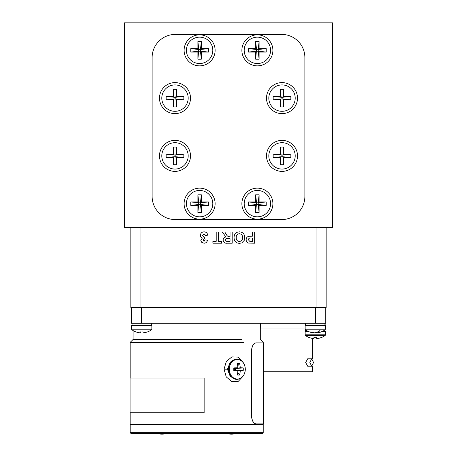 <?xml version="1.0" encoding="UTF-8"?>
<svg xmlns="http://www.w3.org/2000/svg" width="457" height="457" viewBox="0 0 457 457"><rect width="100%" height="100%" fill="white"/><g stroke="black" fill="none" stroke-linecap="round" stroke-linejoin="round"><path stroke-width="0.69" d="M157.951 433.607A15.03 15.03 0 0 0 165.931 433.607M227.466 433.607A15.03 15.03 0 0 0 235.452 433.607M280.295 106.955L281.152 97.255L282.866 97.255L282.866 98.969L281.152 98.969L280.295 99.826L273.166 99.826L273.166 96.404L281.152 97.255L280.295 96.404L280.295 89.275L283.723 89.275L282.866 97.255L283.723 96.404L290.852 96.404L290.852 99.826L282.866 98.969L283.723 99.826L283.723 106.955L280.295 106.955L280.295 99.826M283.723 106.955L282.866 98.969M280.295 89.275L281.152 97.255M283.723 89.275L283.723 96.404M290.852 96.404L282.866 97.255M273.166 99.826L281.152 98.969M282.009 84.922A13.19 13.19 0 0 0 268.819 98.112A13.19 13.19 0 0 0 282.009 111.308A13.19 13.19 0 0 0 295.199 98.112A13.19 13.19 0 0 0 282.009 84.922M273.166 96.404L280.295 96.404M290.852 99.826L283.723 99.826M255.669 212.494L256.526 202.794L258.239 202.794L258.239 204.508L256.526 204.508L255.669 205.364L248.545 205.364L248.545 201.937L256.526 202.794L255.669 201.937L255.669 194.808L259.096 194.808L258.239 202.794L259.096 201.937L266.225 201.937L266.225 205.364L258.239 204.508L259.096 205.364L259.096 212.494L255.669 212.494L255.669 205.364M259.096 212.494L258.239 204.508M255.669 194.808L256.526 202.794M259.096 194.808L259.096 201.937M266.225 201.937L258.239 202.794M248.545 205.364L256.526 204.508M257.382 190.46A13.19 13.19 0 0 0 244.192 203.651A13.19 13.19 0 0 0 257.382 216.841A13.19 13.19 0 0 0 270.578 203.651A13.19 13.19 0 0 0 257.382 190.46M248.545 201.937L255.669 201.937M266.225 205.364L259.096 205.364M280.295 164.726L281.152 155.026L282.866 155.026L282.866 156.74L281.152 156.74L280.295 157.596L273.166 157.596L273.166 154.169L281.152 155.026L280.295 154.169L280.295 147.04L283.723 147.04L282.866 155.026L283.723 154.169L290.852 154.169L290.852 157.596L282.866 156.74L283.723 157.596L283.723 164.726L280.295 164.726L280.295 157.596M283.723 164.726L282.866 156.74M280.295 147.04L281.152 155.026M283.723 147.04L283.723 154.169M290.852 154.169L282.866 155.026M273.166 157.596L281.152 156.74M282.009 142.693A13.19 13.19 0 0 0 268.819 155.883A13.19 13.19 0 0 0 282.009 169.073A13.19 13.19 0 0 0 295.199 155.883A13.19 13.19 0 0 0 282.009 142.693M273.166 154.169L280.295 154.169M290.852 157.596L283.723 157.596M255.669 59.187L256.526 49.487L258.239 49.487L258.239 51.201L256.526 51.201L255.669 52.058L248.545 52.058L248.545 48.631L256.526 49.487L255.669 48.631L255.669 41.501L259.096 41.501L258.239 49.487L259.096 48.631L266.225 48.631L266.225 52.058L258.239 51.201L259.096 52.058L259.096 59.187L255.669 59.187L255.669 52.058M259.096 59.187L258.239 51.201M255.669 41.501L256.526 49.487M259.096 41.501L259.096 48.631M266.225 48.631L258.239 49.487M248.545 52.058L256.526 51.201M257.382 37.154A13.19 13.19 0 0 0 244.192 50.344A13.19 13.19 0 0 0 257.382 63.534A13.19 13.19 0 0 0 270.578 50.344A13.19 13.19 0 0 0 257.382 37.154M248.545 48.631L255.669 48.631M266.225 52.058L259.096 52.058M325.841 329L325.841 323.259L131.342 323.259L131.342 307.521M325.75 323.259L325.75 307.521M239.382 241.485C241.576 241.199 242.638 239.908 242.558 237.6C242.621 235.315 241.559 234.018 239.382 233.71C237.2 234.024 236.143 235.332 236.223 237.634C236.143 239.925 237.2 241.21 239.382 241.485M230.031 241.342L230.031 238.605L228.294 238.605C226.735 238.28 225.729 238.743 225.278 239.999L226.478 241.302L230.031 241.342M234.064 237.583C234.133 234.035 235.903 232.122 239.377 231.836C242.856 232.099 244.632 233.995 244.724 237.526L244.221 240.382L241.776 242.913L239.411 243.358C235.915 243.067 234.133 241.142 234.064 237.583M230.031 236.732L230.031 231.979L232.19 231.979L232.19 243.21L227.477 243.21C224.941 243.501 223.49 242.461 223.119 240.102C223.216 238.314 224.153 237.286 225.935 237.012L222.256 231.979L224.781 231.979L226.375 234.527C227.038 235.943 228.094 236.68 229.545 236.732L230.031 236.732M216.207 241.342L216.207 231.979L218.366 231.979L218.366 241.342L221.679 241.342L221.679 243.21L212.893 243.21L212.893 241.342L216.207 241.342M200.366 235.344C200.612 233.15 201.845 231.979 204.073 231.836C206.176 231.967 207.387 233.081 207.712 235.172L205.547 235.435L204.033 233.71L202.525 235.486L203.828 237.166L204.685 237.006L204.485 238.748L202.959 240.142L204.028 241.342L205.262 239.902L207.421 240.222C207.09 242.13 205.964 243.124 204.045 243.21L201.566 242.204L200.794 240.331L202.411 237.971C201.091 237.6 200.412 236.72 200.366 235.344M251.356 241.342L252.498 241.342L252.498 238.028L251.201 238.028C249.642 237.771 248.682 238.326 248.322 239.691L249.648 241.262L251.356 241.342M252.498 236.155L252.498 231.979L254.658 231.979L254.658 243.21L248.402 243.044C246.894 242.473 246.146 241.365 246.163 239.725C246.174 237.977 247.008 236.84 248.665 236.32L252.498 236.155M326.167 227.352L326.167 307.521L130.833 307.521L130.833 227.352M173.277 164.726L174.134 155.026L175.848 155.026L175.848 156.74L174.134 156.74L173.277 157.596L166.148 157.596L166.148 154.169L174.134 155.026L173.277 154.169L173.277 147.04L176.705 147.04L175.848 155.026L176.705 154.169L183.834 154.169L183.834 157.596L175.848 156.74L176.705 157.596L176.705 164.726L173.277 164.726L173.277 157.596M176.705 164.726L175.848 156.74M173.277 147.04L174.134 155.026M176.705 147.04L176.705 154.169M183.834 154.169L175.848 155.026M166.148 157.596L174.134 156.74M174.991 142.693A13.19 13.19 0 0 0 161.801 155.883A13.19 13.19 0 0 0 174.991 169.073A13.19 13.19 0 0 0 188.181 155.883A13.19 13.19 0 0 0 174.991 142.693M166.148 154.169L173.277 154.169M183.834 157.596L176.705 157.596M297.513 155.883A15.504 15.504 0 0 0 282.009 140.373A15.504 15.504 0 0 0 266.505 155.883A15.504 15.504 0 0 0 282.009 171.386A15.504 15.504 0 0 0 297.513 155.883M272.892 203.651A15.504 15.504 0 0 0 257.382 188.147A15.504 15.504 0 0 0 241.879 203.651A15.504 15.504 0 0 0 257.382 219.16A15.504 15.504 0 0 0 272.892 203.651M272.892 50.344A15.504 15.504 0 0 0 257.382 34.841A15.504 15.504 0 0 0 241.879 50.344A15.504 15.504 0 0 0 257.382 65.854A15.504 15.504 0 0 0 272.892 50.344M297.513 98.112A15.504 15.504 0 0 0 282.009 82.608A15.504 15.504 0 0 0 266.505 98.112A15.504 15.504 0 0 0 282.009 113.622A15.504 15.504 0 0 0 297.513 98.112M190.495 98.112A15.504 15.504 0 0 0 174.991 82.608A15.504 15.504 0 0 0 159.487 98.112A15.504 15.504 0 0 0 174.991 113.622A15.504 15.504 0 0 0 190.495 98.112M215.121 50.344A15.504 15.504 0 0 0 199.618 34.841A15.504 15.504 0 0 0 184.108 50.344A15.504 15.504 0 0 0 199.618 65.854A15.504 15.504 0 0 0 215.121 50.344M215.121 203.651A15.504 15.504 0 0 0 199.618 188.147A15.504 15.504 0 0 0 184.108 203.651A15.504 15.504 0 0 0 199.618 219.16A15.504 15.504 0 0 0 215.121 203.651M190.495 155.883A15.504 15.504 0 0 0 174.991 140.373A15.504 15.504 0 0 0 159.487 155.883A15.504 15.504 0 0 0 174.991 171.386A15.504 15.504 0 0 0 190.495 155.883M281.729 219.571L175.271 219.571A23.141 23.141 0 0 1 152.124 196.43L152.124 57.565A23.141 23.141 0 0 1 175.271 34.424L281.729 34.424A23.141 23.141 0 0 1 304.876 57.565L304.876 196.43A23.141 23.141 0 0 1 281.729 219.571M151.467 329.805A16.589 16.589 0 0 1 147.491 331.942L147.457 331.891A16.589 16.503 180 0 1 143.178 332.85L143.081 331.891A15.744 12.27 0 0 1 141.71 331.942A15.744 12.27 0 0 1 140.339 331.891L140.242 332.85A16.589 16.503 180 0 1 135.963 331.891L135.929 331.942A16.589 16.589 0 0 1 131.953 329.805A0.925 0.925 0 0 1 131.57 329.057L131.57 325.573L151.85 325.573L151.85 329.057A0.925 0.925 0 0 1 151.467 329.805L131.953 329.805M143.178 332.85L143.081 331.891M173.277 106.955L174.134 97.255L175.848 97.255L175.848 98.969L174.134 98.969L173.277 99.826L166.148 99.826L166.148 96.404L174.134 97.255L173.277 96.404L173.277 89.275L176.705 89.275L175.848 97.255L176.705 96.404L183.834 96.404L183.834 99.826L175.848 98.969L176.705 99.826L176.705 106.955L173.277 106.955L173.277 99.826M176.705 106.955L175.848 98.969M173.277 89.275L174.134 97.255M176.705 89.275L176.705 96.404M183.834 96.404L175.848 97.255M166.148 99.826L174.134 98.969M174.991 84.922A13.19 13.19 0 0 0 161.801 98.112A13.19 13.19 0 0 0 174.991 111.308A13.19 13.19 0 0 0 188.181 98.112A13.19 13.19 0 0 0 174.991 84.922M166.148 96.404L173.277 96.404M183.834 99.826L176.705 99.826M151.353 325.573L151.353 323.259M204.142 412.78L130.068 412.78L130.068 378.065L204.142 378.065L204.142 412.78M263.329 342.876L255.943 342.876C253.361 343.39 251.87 346.28 251.47 351.553L251.47 415.202C251.87 420.469 253.361 423.365 255.943 423.879L263.329 423.879L263.329 342.876M255.857 342.876L255.857 342.876C253.281 343.39 251.79 346.28 251.396 351.553L251.396 415.202C251.79 420.469 253.281 423.365 255.857 423.879L255.943 423.879M263.238 424.353L130.159 424.353L263.238 424.353L263.238 423.879L263.238 424.353M241.673 339.46L133.101 339.46L241.673 339.46M243.752 342.402L130.159 342.402L243.752 342.402M260.381 323.259L260.301 329M309.846 362.51L311.697 366.217L313.548 362.51L311.697 358.808L309.846 362.51M311.697 358.808L307.687 358.808L305.664 362.51L307.687 366.217L311.697 366.217M312.325 365.994L312.325 371.769L263.329 371.769M312.325 359.031L312.325 338.391M305.15 329L260.381 329M197.904 59.187L198.761 49.487L200.474 49.487L200.474 51.201L198.761 51.201L197.904 52.058L190.775 52.058L190.775 48.631L198.761 49.487L197.904 48.631L197.904 41.501L201.331 41.501L200.474 49.487L201.331 48.631L208.455 48.631L208.455 52.058L200.474 51.201L201.331 52.058L201.331 59.187L197.904 59.187L197.904 52.058M201.331 59.187L200.474 51.201M197.904 41.501L198.761 49.487M201.331 41.501L201.331 48.631M208.455 48.631L200.474 49.487M190.775 52.058L198.761 51.201M199.618 37.154A13.19 13.19 0 0 0 186.422 50.344A13.19 13.19 0 0 0 199.618 63.534A13.19 13.19 0 0 0 212.808 50.344A13.19 13.19 0 0 0 199.618 37.154M190.775 48.631L197.904 48.631M208.455 52.058L201.331 52.058M332.65 22.85L124.35 22.85L124.35 227.352L332.65 227.352L332.65 22.85M324.933 325.573L324.933 323.259L324.933 325.573M262.289 433.607L131.108 433.607L130.182 432.682L263.215 432.682L262.289 433.607M197.904 212.494L198.761 202.794L200.474 202.794L200.474 204.508L198.761 204.508L197.904 205.364L190.775 205.364L190.775 201.937L198.761 202.794L197.904 201.937L197.904 194.808L201.331 194.808L200.474 202.794L201.331 201.937L208.455 201.937L208.455 205.364L200.474 204.508L201.331 205.364L201.331 212.494L197.904 212.494L197.904 205.364M201.331 212.494L200.474 204.508M197.904 194.808L198.761 202.794M201.331 194.808L201.331 201.937M208.455 201.937L200.474 202.794M190.775 205.364L198.761 204.508M199.618 190.46A13.19 13.19 0 0 0 186.422 203.651A13.19 13.19 0 0 0 199.618 216.841A13.19 13.19 0 0 0 212.808 203.651A13.19 13.19 0 0 0 199.618 190.46M190.775 201.937L197.904 201.937M208.455 205.364L201.331 205.364M315.29 332.747A16.589 8.66 -96.8 0 0 315.77 332.85A16.589 14.047 100.9 0 0 317.278 332.599M325.43 329.057L305.15 329.057L305.15 325.573L325.43 325.573L325.43 329.057L325.047 329.805A16.589 16.589 0 0 1 318.066 332.747A16.589 14.047 -100.9 0 1 317.312 332.85A16.589 8.66 -96.8 0 0 319.472 331.891A15.744 10.442 33.1 0 1 318.323 331.942A15.744 10.442 33.1 0 1 317.135 331.891A16.589 8.66 96.8 0 1 314.81 332.85A16.589 14.047 -100.9 0 1 311.12 331.891A15.744 6.438 -46.6 0 1 309.68 331.891A16.589 14.047 100.9 0 0 312.514 332.747A16.589 14.047 100.9 0 0 313.268 332.85L313.302 332.599M317.175 331.896L317.312 332.85M239.628 375.014A15.727 8.072 -155.2 0 1 237.377 375.014A16.572 8.089 -90 0 0 237.851 370.736A16.572 1.365 -176.7 0 1 233.795 370.638A15.727 1.04 -90 0 1 233.795 369.267A15.727 1.04 -90 0 1 233.795 367.896A16.572 1.365 -3.3 0 1 237.851 367.799A16.572 8.089 -90 0 0 237.377 363.526A15.727 8.072 -24.8 0 1 239.628 363.526A16.572 10.825 90 0 1 240.256 367.799A16.572 1.365 -3.3 0 1 243.21 367.896A15.727 15.104 90 0 1 243.267 369.267A15.727 15.104 90 0 1 243.21 370.638A16.572 1.365 -176.7 0 1 240.256 370.736A16.572 10.825 90 0 1 239.628 375.014L237.709 372.666M240.256 370.736L235.538 370.01L235.538 368.531L234.327 368.531L234.327 370.01L235.783 370.313M233.795 370.638L234.327 370.01L237.851 370.736M240.256 367.799L235.783 368.228M237.709 365.874L239.628 363.526M237.851 367.799L234.327 368.531L233.795 367.896M235.538 368.531L243.21 367.896M235.538 370.01L243.21 370.638M236.669 379.401L230.242 376.437L227.46 369.267L230.259 362.075L236.669 359.133M242.827 362.047L238.206 357.106L231.876 356.906L226.312 361.527L224.044 369.182L226.244 376.905L231.802 381.606L238.171 381.446L242.827 376.488M236.458 379.407L236.875 379.407C242.016 378.819 244.843 375.437 245.346 369.267C244.843 363.104 242.016 359.722 236.875 359.133A10.14 8.306 90 0 0 228.574 369.267A10.14 8.306 90 0 0 236.875 379.407M324.933 331.314L324.933 329.891M322.539 331.314L325.43 331.314L325.43 334.798A0.925 0.925 0 0 1 325.047 335.547A16.589 16.589 0 0 1 321.071 337.677L321.037 337.632A16.589 16.503 180 0 1 316.758 338.591L316.661 337.632A15.744 12.27 0 0 1 315.29 337.677A15.744 12.27 0 0 1 313.919 337.632L313.822 338.591A16.589 16.503 180 0 1 309.543 337.632L309.509 337.677A16.589 16.589 0 0 1 305.533 335.547A0.925 0.925 0 0 1 305.15 334.798L305.15 331.314L308.041 331.314M316.758 338.591L316.661 337.632M141.43 323.259L141.43 307.521M315.661 323.259L315.661 307.521M316.078 307.521L316.078 227.352M140.922 307.521L140.922 227.352M151.85 329.057L131.57 329.057M325.047 329.805L305.533 329.805A16.589 16.589 0 0 0 312.514 332.747M320.408 329.805A16.589 8.706 90 0 1 318.323 331.942M245.295 369.267A9.757 7.992 90 0 0 237.303 359.51A9.757 7.992 90 0 0 229.311 369.267A9.757 7.992 90 0 0 237.303 379.024A9.757 7.992 90 0 0 245.295 369.267M227.46 369.199L224.044 369.182M321.071 337.677A16.589 16.589 0 0 0 325.047 335.547L305.533 335.547M325.43 334.798L305.15 334.798M132.033 323.259L132.033 325.573M133.101 339.46L130.159 342.402L130.159 378.065L130.159 342.402L133.101 339.46L133.101 330.571L133.101 339.46M130.159 412.78L130.159 424.353L130.159 412.78M263.238 342.402L263.238 342.876L263.238 342.402L260.301 339.46L263.238 342.402M260.301 323.259L260.301 339.46L260.301 323.259M305.613 323.259L305.613 325.573M263.215 424.353L263.215 432.682M130.182 424.353L130.182 432.682M305.15 329.057L305.533 329.805M236.875 359.133L236.458 359.133M305.613 329.868L305.613 331.314"/></g></svg>
